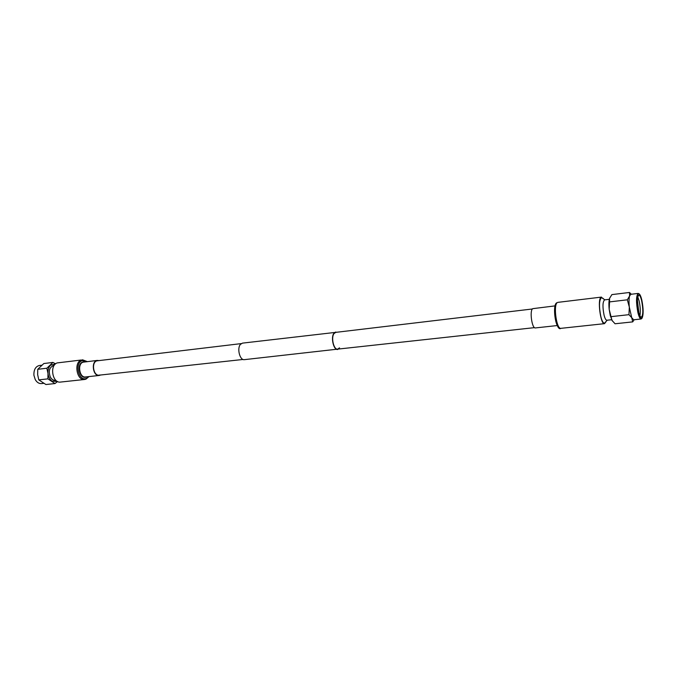 <?xml version="1.0" encoding="UTF-8"?>
<svg xmlns="http://www.w3.org/2000/svg" width="677" height="677" viewBox="0 0 677 677"><rect width="100%" height="100%" fill="white"/><g stroke="black" fill="none" stroke-linecap="round" stroke-linejoin="round"><path stroke-width="1.02" d="M339.515 347.843L337.688 349.129C333.786 349.992 330.841 337.611 334.006 333.592L335.775 332.365L532.41 308.983M338.847 349.002L244.389 359.648C239.895 360.57 236.747 348.401 240.453 344.365L242.501 343.121L336.934 332.221M337.721 349.476C333.659 350.373 330.588 337.484 333.888 333.287L335.733 332.009M641.804 299.97C641.026 296.754 640.188 294.757 639.283 293.979C636.845 291.609 636.228 303.812 638.411 312.435C639.672 317.318 640.882 319.239 642.05 318.19C643.573 314.661 643.497 308.594 641.804 299.97M642.05 318.19L641.127 318.985C640.036 318.935 638.97 316.836 637.929 312.698C635.982 302.238 636.075 295.807 638.208 293.412L639.283 293.979M638.369 310.743L637.379 302.06M638.851 312.774L637.395 299.979M639.909 315.727C640.62 311.725 640.349 306.783 639.105 300.91L637.759 296.856M638.597 311.767C639.494 315.355 640.417 317.174 641.364 317.217C643.201 315.135 643.294 309.601 641.627 300.613C640.73 296.983 639.799 295.138 638.834 295.079C636.998 297.152 636.913 302.712 638.597 311.767M604.883 299.852L601.531 297.541C599.052 299.987 598.849 306.453 600.897 316.946C602.022 321.093 603.207 323.183 604.459 323.225L607.201 320.213M611.644 319.73L606.888 320.246C605.907 320.221 604.976 318.554 604.087 315.262C602.462 306.952 602.623 301.824 604.569 299.886L609.317 299.319M638.208 293.412L630.769 294.309L629.585 295.976C628.925 298.523 628.831 302.238 629.322 307.104L632.699 321.888L615.054 323.767L611.957 320.348L609.19 309.406L610.307 315.761L612.38 321.025M631.286 294.241L629.483 292.472L629.585 295.976L627.325 299.809L629.322 307.104L628.95 314.67L611.153 316.641M627.325 299.809L609.554 301.9L609.571 298.371L611.881 294.605L629.483 292.472M609.732 297.914L609.571 298.371C608.835 300.901 608.716 304.582 609.19 309.406L609.554 301.9M628.95 314.67L633.68 319.789L641.127 318.985M632.699 321.888L634.18 319.73M555.072 305.886L532.757 308.661C529.363 310.32 531.927 328.861 535.414 327.93L557.315 325.544M602.632 298.049L601.058 297.702C597.427 299.759 600.719 324.41 604.459 323.259L605.416 322.472M603.275 298.565L600.99 297.305C597.249 299.42 600.643 324.85 604.502 323.665L605.932 321.82M33.935 375.337L35.246 379.569C36.888 382.395 38.961 383.732 41.475 383.58L43.582 383.36M41.636 365.216L39.41 365.487C35.551 366.477 33.723 369.718 33.918 375.21L33.918 375.21M54.135 365.478L53.669 365.529C49.37 367.281 48.253 371.114 50.335 377.038C51.655 379.348 53.331 380.449 55.353 380.33L55.827 380.279M55.006 383.554L45.901 384.528L38.784 379.882L37.667 374.66L37.743 369.303L46.857 368.229L47.991 373.476L47.906 378.866L55.006 383.554L57.553 381.506M37.743 369.303L43.827 363.532L52.916 362.432L46.857 368.229M55.59 363.854L52.916 362.432M38.784 379.882L47.906 378.866M57.427 381.439L52.078 381.159C49.785 379.509 48.422 376.954 47.991 373.476C47.737 369.989 48.575 367.247 50.504 365.241L55.429 363.981M100.585 375.016L99.189 375.473C93.214 376.547 90.82 362.254 96.701 360.57L98.935 360.519M99.984 374.973L99.164 375.168C93.418 376.2 91.124 362.483 96.769 360.866L241.257 343.603M57.266 362.906L81.409 359.995C73.556 362.178 76.696 380.889 84.659 379.475L60.49 382.073C52.425 383.487 49.311 365.089 57.266 362.906M556.35 303.635C552.576 305.522 555.318 327.533 559.329 327.524M557.349 302.577C553.126 304.709 556.511 329.564 560.861 328.345C556.291 332.102 551.721 304.828 556.832 302.771L557.349 302.577M554.531 309.939L555.876 321.719M88.695 376.615L86.326 378.435C78.676 381.82 74.301 362.923 82.23 360.613L86.986 361.636M86.614 376.844L86.233 377.013C79.784 379.848 76.112 363.947 82.78 361.992L84.904 361.89M99.189 375.473L85.53 376.962C79.505 378.037 77.119 363.871 83.051 362.195L97.471 360.392M85.827 379.196L84.659 379.475L85.945 379.171L89.034 376.581M99.164 375.168L243.068 359.462M337.688 349.129L534.534 327.634M560.861 328.345L604.502 323.665M557.89 302.357L601.472 297.093M87.325 361.603L82.408 359.766"/></g></svg>
